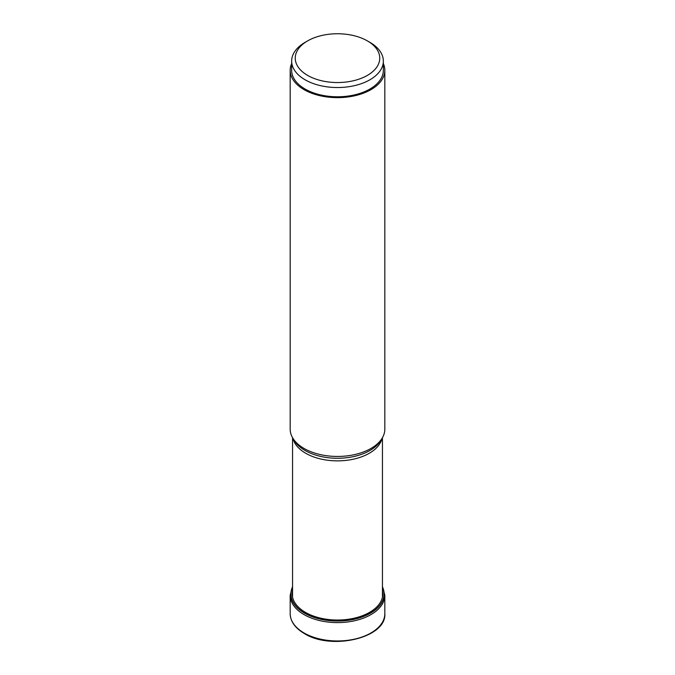 <?xml version="1.0" encoding="UTF-8"?>
<svg xmlns="http://www.w3.org/2000/svg" width="675" height="675" viewBox="0 0 675 675"><rect width="100%" height="100%" fill="white"/><g stroke="black" fill="none" stroke-linecap="round" stroke-linejoin="round"><path stroke-width="1.01" d="M292.553 587.073A46.541 26.873 180 0 0 304.594 613.06A46.541 26.873 0 0 0 360.796 617.321A46.541 26.873 0 0 0 382.447 587.073M290.174 70.318L290.174 429.123A47.326 27.321 0 0 0 292.815 438.134A47.326 27.321 0 0 0 304.037 448.445A47.326 27.321 0 0 0 382.185 438.134A47.326 27.321 0 0 0 384.826 429.123L384.826 70.318A47.326 27.321 180 0 1 355.615 95.563A47.326 27.321 180 0 1 304.037 89.64A47.326 27.321 180 0 1 290.174 70.318A47.326 27.321 180 0 1 291.659 63.517M383.341 63.517A47.326 27.321 180 0 1 384.826 70.318M291.659 61.071L291.659 70.318A45.841 26.46 0 0 0 319.958 94.77A45.841 26.46 0 0 0 369.908 89.032A45.841 26.46 0 0 0 383.341 70.318L383.341 61.071A45.841 26.46 180 0 1 369.908 79.785A45.841 26.46 180 0 1 319.958 85.522A45.841 26.46 180 0 1 291.659 61.071A45.841 26.46 180 0 1 305.092 42.356L307.614 40.897A42.263 24.401 180 0 1 367.386 40.897A42.263 24.401 180 0 1 367.386 75.397A42.263 24.401 180 0 1 307.614 75.397A42.263 24.401 180 0 1 307.614 40.897L305.092 42.356M367.386 40.897L369.908 42.356A45.841 26.46 180 0 1 383.341 61.071M290.174 613.642A47.326 27.321 0 0 0 304.037 632.964A47.326 27.321 0 0 0 355.615 638.888A47.326 27.321 0 0 0 384.826 613.642C386.707 637.833 331.374 650.776 304.282 633.504C295.127 628.104 290.427 621.489 290.174 613.642L290.174 595.274L292.553 586.398M384.826 613.642L384.826 595.274A47.326 27.321 180 0 1 355.615 620.519A47.326 27.321 180 0 1 304.037 614.596A47.326 27.321 180 0 1 290.174 595.274M382.447 586.929A46.634 26.924 180 0 1 360.99 617.38A46.634 26.924 180 0 1 304.526 613.153A46.634 26.924 180 0 1 292.553 586.929M382.447 590.608A45.301 26.156 0 0 1 357.429 617.372A45.301 26.156 0 0 1 305.471 612.377A45.301 26.156 180 0 1 292.553 590.608M382.05 438.353A44.947 25.945 180 0 1 351.928 459.498A44.947 25.945 180 0 1 305.75 453.288A44.947 25.945 180 0 1 305.724 453.271A44.947 25.945 180 0 1 292.95 438.353M292.815 438.134L294.283 440.547A45.782 26.435 0 0 0 305.125 450.52A45.782 26.435 0 0 0 305.159 450.546A45.782 26.435 0 0 0 380.717 440.547L382.185 438.134M384.826 595.274L382.447 586.406M382.447 437.687L382.447 597.156M292.553 437.687L292.553 597.156"/></g></svg>
